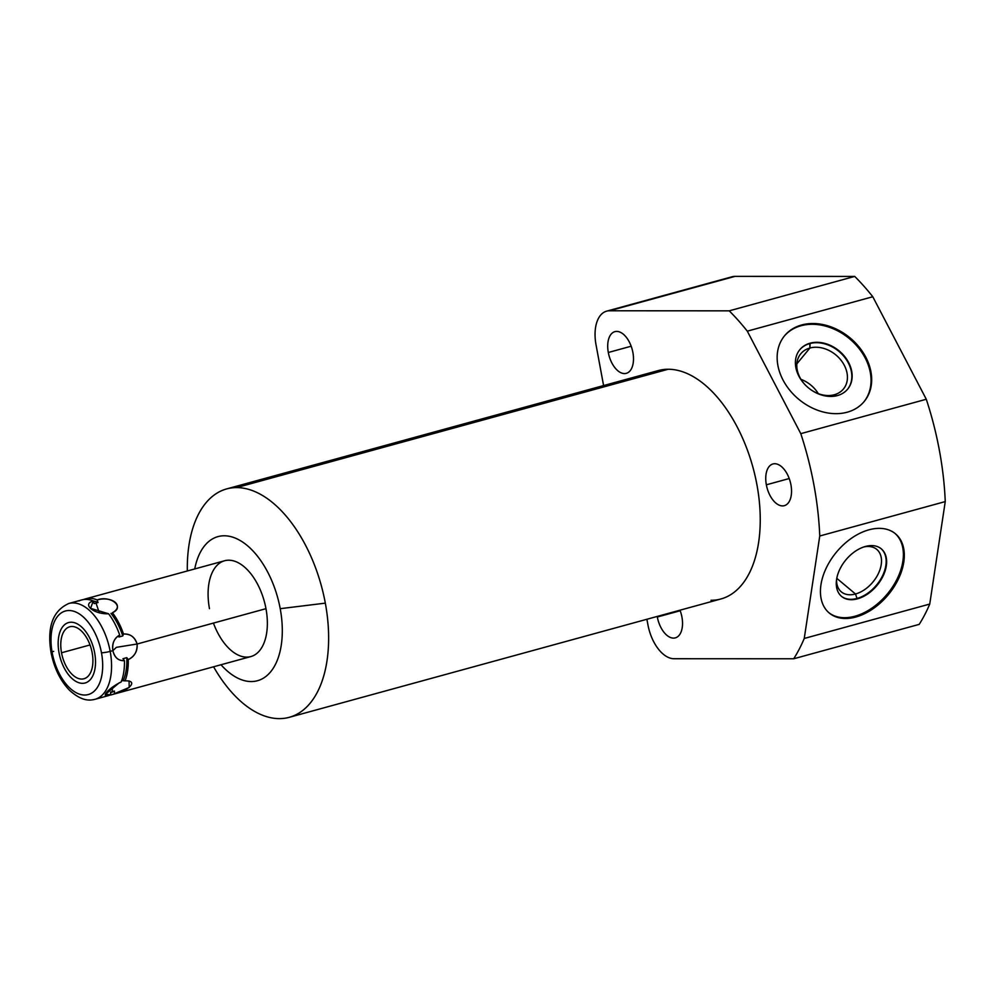 <?xml version="1.0" encoding="UTF-8"?>
<svg xmlns="http://www.w3.org/2000/svg" width="995" height="995" viewBox="0 0 995 995"><rect width="100%" height="100%" fill="white"/><g stroke="black" fill="none" stroke-linecap="round" stroke-linejoin="round"><path stroke-width="1.49" d="M649.101 374.493A118.417 65.695 74.7 0 1 668.18 369.257L236.561 487.6A118.417 65.695 74.7 0 1 325.328 603.144A118.417 65.695 74.7 0 1 279.384 718.626A118.417 65.695 74.7 0 1 213.589 666.787A118.417 65.695 -105.3 0 0 279.384 718.626A118.417 65.695 -105.3 0 0 289.284 717.32A118.417 65.695 -105.3 0 0 325.328 603.144L280.217 608.679A74.712 41.442 -105.3 0 1 268.016 674.635A74.712 41.442 -105.3 0 1 221.002 664.76A74.712 41.442 -105.3 0 0 268.016 674.635A74.712 41.442 -105.3 0 0 280.217 608.679A74.712 41.442 -105.3 0 0 236.847 538.792A74.712 41.442 -105.3 0 0 194.734 568.941A74.712 41.442 -105.3 0 1 236.847 538.792A74.712 41.442 -105.3 0 1 280.217 608.679L325.328 603.144A118.417 65.695 -105.3 0 0 236.561 487.6L668.18 369.257A118.417 65.695 74.7 0 1 756.946 484.801A118.417 65.695 74.7 0 1 711.002 600.296M209.472 608.654A49.675 27.561 74.7 0 1 228.75 560.21A49.675 27.561 74.7 0 1 265.976 608.679A49.675 27.561 74.7 0 1 250.864 656.563A49.675 27.561 74.7 0 1 213.427 623.081M606.614 311.161A34.813 19.315 -105.3 0 0 596.017 344.73L603.592 385.562L596.017 344.73A34.813 19.315 -105.3 0 1 609.525 310.776A34.813 19.315 -105.3 0 0 606.614 311.161L732.121 276.759A34.813 19.315 74.7 0 1 735.031 276.374L609.525 310.776L729.198 310.838L854.705 276.423L735.031 276.374L609.525 310.776L729.198 310.838A218.552 121.253 -105.3 0 1 747.295 331.161A218.552 121.253 -105.3 0 0 729.198 310.838L854.705 276.423A218.552 121.253 74.7 0 1 872.789 296.746L747.295 331.161L800.788 433.658L926.283 399.256L872.789 296.746L747.295 331.161L800.788 433.658A218.552 121.253 -105.3 0 1 819.756 535.994A218.552 121.253 -105.3 0 0 800.788 433.658L926.283 399.256A218.552 121.253 74.7 0 1 945.25 501.592L819.756 535.994L804.246 638.467L929.74 604.064L945.25 501.592L819.756 535.994L804.246 638.467A218.552 121.253 -105.3 0 1 793.687 658.777L674.013 658.727L793.687 658.777L919.193 624.375L793.687 658.777A218.552 121.253 -105.3 0 0 804.246 638.467L929.74 604.064A218.552 121.253 74.7 0 1 919.193 624.375A218.552 121.253 -105.3 0 0 929.74 604.064L945.25 501.592A218.552 121.253 -105.3 0 0 926.283 399.256L872.789 296.746A218.552 121.253 -105.3 0 0 854.705 276.423L735.031 276.374A34.813 19.315 -105.3 0 0 729.41 277.903M855.775 617.037A51.628 33.544 -50.1 0 1 820.95 584.786A51.628 33.544 -50.1 0 1 868.971 529.813A51.628 33.544 -50.1 0 1 903.796 562.063A51.628 33.544 -50.1 0 1 855.775 617.037L854.854 616.253A51.628 33.544 -50.1 0 1 828.785 612.621A51.628 33.544 -50.1 0 0 854.854 616.253L855.775 617.037A51.628 33.544 129.9 0 0 898.473 578.891A51.628 33.544 129.9 0 0 895.512 533.83A51.628 33.544 129.9 0 0 868.971 529.813A51.628 33.544 129.9 0 0 826.273 567.958A51.628 33.544 129.9 0 0 829.233 613.007A51.628 33.544 129.9 0 0 855.775 617.037M847.18 412.216A51.628 40.011 -140.5 0 1 782.99 379.953A51.628 40.011 -140.5 0 1 801.647 324.979A51.628 40.011 -140.5 0 1 865.837 357.242A51.628 40.011 -140.5 0 1 847.18 412.216A51.628 40.011 39.5 0 0 864.245 401.445A51.628 40.011 39.5 0 0 858.921 346.807A51.628 40.011 39.5 0 0 801.647 324.979A51.628 40.011 39.5 0 0 784.582 335.75A51.628 40.011 39.5 0 0 789.906 390.388A51.628 40.011 39.5 0 0 847.18 412.216M647.919 624.76L646.899 619.263L647.919 624.76A34.813 19.315 -105.3 0 0 674.013 658.727A34.813 19.315 -105.3 0 1 647.919 624.76M681.923 617.024A21.616 11.99 74.7 0 1 673.54 638.106A21.616 11.99 74.7 0 1 657.334 617.012A21.616 11.99 74.7 0 1 657.235 616.44A21.616 11.99 -105.3 0 0 657.334 617.012A21.616 11.99 -105.3 0 0 675.344 637.87A21.616 11.99 -105.3 0 0 681.923 617.024A21.616 11.99 -105.3 0 0 679.995 610.196A21.616 11.99 74.7 0 1 681.923 617.024M632.895 352.504A21.616 11.99 74.7 0 1 624.512 373.585A21.616 11.99 74.7 0 1 608.306 352.491A21.616 11.99 74.7 0 1 616.689 331.41A21.616 11.99 74.7 0 1 632.895 352.504A21.616 11.99 -105.3 0 0 614.885 331.646A21.616 11.99 -105.3 0 0 608.306 352.491A21.616 11.99 -105.3 0 0 626.315 373.336A21.616 11.99 -105.3 0 0 632.895 352.504M790.938 484.826A21.616 11.99 74.7 0 1 782.555 505.908A21.616 11.99 74.7 0 1 766.349 484.814A21.616 11.99 74.7 0 1 774.732 463.732A21.616 11.99 74.7 0 1 790.938 484.826A21.616 11.99 -105.3 0 0 772.928 463.969A21.616 11.99 -105.3 0 0 766.349 484.814A21.616 11.99 -105.3 0 0 784.358 505.659A21.616 11.99 -105.3 0 0 790.938 484.826M226.661 488.906A118.417 65.695 -105.3 0 0 187.321 570.981A118.417 65.695 74.7 0 1 236.561 487.6A118.417 65.695 -105.3 0 0 226.661 488.906L658.28 370.575A118.417 65.695 74.7 0 1 668.18 369.257A118.417 65.695 74.7 0 1 755.13 476.083A118.417 65.695 74.7 0 1 720.902 598.978L289.284 717.32M680.194 610.743L657.334 617.012L680.194 610.743M631.178 346.21L608.306 352.491L631.178 346.21M789.209 478.545L766.349 484.814L789.209 478.545M895.04 533.457A51.628 33.544 -50.1 0 1 897.353 578.518A51.628 33.544 -50.1 0 1 854.854 616.253A51.628 33.544 -50.1 0 0 897.353 578.518A51.628 33.544 -50.1 0 0 895.04 533.457M857.491 598.828A30.994 20.136 129.9 0 0 886.321 565.832A30.994 20.136 129.9 0 0 865.414 546.466A30.994 20.136 129.9 0 0 836.584 579.463A30.994 20.136 129.9 0 0 857.491 598.828A30.994 20.136 129.9 0 0 883.125 575.931A30.994 20.136 129.9 0 0 881.346 548.879A30.994 20.136 129.9 0 0 865.414 546.466A30.994 20.136 129.9 0 0 839.78 569.364A30.994 20.136 129.9 0 0 841.559 596.415A30.994 20.136 129.9 0 0 857.491 598.828L857.018 598.443A30.994 20.136 129.9 0 0 882.565 575.744A30.994 20.136 129.9 0 0 881.11 548.693A30.994 20.136 -50.1 0 1 882.565 575.744A30.994 20.136 -50.1 0 1 857.018 598.443L857.491 598.828M836.77 578.319L855.501 593.99A27.661 17.972 129.9 0 0 878.374 573.555A27.661 17.972 129.9 0 0 876.794 549.427A27.661 17.972 129.9 0 0 863.735 546.976A27.661 17.972 -50.1 0 1 881.135 565.16A27.661 17.972 -50.1 0 1 855.501 593.99L857.018 598.443L855.501 593.99L836.77 578.319M836.584 579.413A27.661 17.972 129.9 0 0 841.285 591.838A27.661 17.972 129.9 0 0 855.501 593.99A27.661 17.972 -50.1 0 1 836.584 579.413M841.322 596.216A30.994 20.136 129.9 0 0 857.018 598.443A30.994 20.136 -50.1 0 1 841.322 596.216M101.478 652.782A43.32 24.029 -105.3 0 0 69.003 610.52A43.32 24.029 -105.3 0 0 52.2 652.77A43.32 24.029 -105.3 0 0 84.662 695.032A43.32 24.029 -105.3 0 0 101.478 652.782A6.356 0.796 -10.5 0 0 110.184 651.389A49.675 27.561 74.7 0 1 95.072 699.286A49.675 27.561 -105.3 0 0 110.184 651.389L112.87 650.655C114.4 657.471 118.256 660.804 124.437 660.655A49.675 27.561 74.7 0 1 121.216 681.923C107.634 688.652 99.152 698.938 110.669 694.721A49.675 27.561 74.7 0 1 107.957 695.754L95.072 699.286C89.562 700.691 81.777 701.375 69.476 690.231C60.235 680.568 54.091 667.993 51.056 652.521A6.356 0.796 -10.5 0 0 52.2 652.77A43.32 24.029 -105.3 0 0 84.662 695.032A43.32 24.029 -105.3 0 0 101.478 652.782A43.32 24.029 -105.3 0 0 69.003 610.52A43.32 24.029 -105.3 0 0 52.2 652.77A6.356 0.796 169.5 0 1 51.056 652.521C46.864 627.111 52.772 610.756 68.804 603.48A49.675 27.561 74.7 0 1 110.184 651.389A6.356 0.796 169.5 0 1 101.478 652.782M61.516 652.77A26.94 14.95 74.7 0 1 71.963 626.489A26.94 14.95 74.7 0 1 92.162 652.782A26.94 14.95 74.7 0 1 81.702 679.063A26.94 14.95 74.7 0 1 61.516 652.77L90.01 644.959L61.516 652.77A26.94 14.95 -105.3 0 0 83.966 678.764A26.94 14.95 -105.3 0 0 92.162 652.782A26.94 14.95 -105.3 0 0 69.712 626.788A26.94 14.95 -105.3 0 0 61.516 652.77M53.68 651.364A6.356 0.796 -10.5 0 0 51.056 652.521M119.313 682.744L105.358 694.398L110.669 694.721L110.607 692.11L112.423 691.637L112.286 687.197L112.423 691.637L114.437 691.052L114.5 693.677A49.675 27.561 -105.3 0 1 109.836 695.107A49.675 27.561 -105.3 0 0 111.776 694.697A49.675 27.561 -105.3 0 0 114.5 693.677C129.935 690.493 138.417 680.207 125.047 680.879A49.675 27.561 -105.3 0 0 128.268 659.61C134.735 656.265 137.683 651.066 137.099 644.014L265.976 608.679A49.675 27.561 74.7 0 1 250.864 656.563L111.776 694.697M111.054 613.393L111.005 613.405A47.287 26.231 74.7 0 1 122.771 635.942L118.94 636.999L119.698 635.059C114.288 637.994 112.012 643.193 112.87 650.655L116.39 647.335L137.099 644.014C134.723 636.962 130.196 633.628 123.517 634.014A49.675 27.561 -105.3 0 0 112.423 612.733C124.661 606.017 112.36 595.719 97.124 599.923A49.675 27.561 -105.3 0 0 85.508 598.89L224.596 560.757A49.675 27.561 74.7 0 1 265.976 608.679L137.099 644.014C135.071 637.186 130.544 633.852 123.517 634.014L122.771 635.942L118.94 636.999L119.698 635.059A49.675 27.561 -105.3 0 0 108.592 613.778A49.675 27.561 74.7 0 1 119.698 635.059C114.089 638.404 111.813 643.603 112.87 650.655L110.184 651.389A49.675 27.561 -105.3 0 0 68.804 603.48L81.69 599.948A49.675 27.561 74.7 0 1 93.294 600.98C81.578 604.164 93.878 614.45 108.592 613.778L90.557 608.331L93.294 600.98A49.675 27.561 -105.3 0 0 78.966 600.968M85.508 598.89A49.675 27.561 -105.3 0 0 83.63 599.537A49.675 27.561 -105.3 0 1 97.124 599.923L98.032 602.547L95.993 603.007L99.363 612.895L95.993 603.007L94.202 603.592L93.294 600.98A47.287 26.231 74.7 0 1 98.032 602.547L94.202 603.592L93.294 600.98A47.287 26.231 74.7 0 1 98.032 602.547L97.124 599.923C110.781 594.973 125.333 607.161 112.423 612.733L112.435 612.721A49.675 27.561 -105.3 0 1 123.517 634.014L122.771 635.942A47.287 26.231 74.7 0 0 111.005 613.405M121.216 681.923A49.675 27.561 -105.3 0 0 124.437 660.655L122.97 658.715L126.8 657.67L128.268 659.61C134.462 656.675 137.41 651.476 137.099 644.014L116.39 647.335L112.87 650.655C114.699 657.707 118.567 661.041 124.437 660.655L122.97 658.715L126.8 657.67A47.287 26.231 74.7 0 1 123.392 680.194L121.539 680.58L125.047 680.879L123.392 680.194A47.287 26.231 74.7 0 0 126.8 657.67L128.268 659.61A49.675 27.561 -105.3 0 1 125.047 680.879M110.669 694.721L110.607 692.11L114.437 691.052L114.5 693.677L129.188 687.446L129.076 680.966M114.437 691.052A47.287 26.231 74.7 0 1 111.154 692.396L110.619 692.545A47.287 26.231 74.7 0 0 114.437 691.052M784.271 336.136A51.628 40.011 -140.5 0 1 801.012 325.751A51.628 40.011 -140.5 0 1 858.088 347.342A51.628 40.011 -140.5 0 1 863.921 401.831A51.628 40.011 -140.5 0 0 858.088 347.342A51.628 40.011 -140.5 0 0 801.012 325.751L801.647 324.979L801.012 325.751A51.628 40.011 -140.5 0 0 784.271 336.136M837.442 395.562A30.994 24.017 39.5 0 0 848.648 362.553A30.994 24.017 39.5 0 0 810.104 343.188A30.994 24.017 39.5 0 0 798.898 376.185A30.994 24.017 39.5 0 0 837.442 395.562A30.994 24.017 39.5 0 0 847.678 389.095A30.994 24.017 39.5 0 0 844.494 356.297A30.994 24.017 39.5 0 0 810.104 343.188L809.918 348.014L796.846 363.859L809.918 348.014A27.661 21.43 -140.5 0 1 844.307 365.302A27.661 21.43 -140.5 0 1 834.307 394.754A27.661 21.43 39.5 0 0 843.449 388.983A27.661 21.43 39.5 0 0 840.601 359.717A27.661 21.43 39.5 0 0 809.918 348.014A27.661 21.43 39.5 0 0 800.776 353.785A27.661 21.43 39.5 0 0 805.502 385.177A27.661 21.43 -140.5 0 1 809.918 348.014L809.781 343.573A30.994 24.017 -140.5 0 1 844.071 356.558A30.994 24.017 -140.5 0 1 847.529 389.294A30.994 24.017 39.5 0 0 844.071 356.558A30.994 24.017 39.5 0 0 809.781 343.573A30.994 24.017 39.5 0 0 799.706 349.842A30.994 24.017 -140.5 0 1 809.781 343.573L810.104 343.188A30.994 24.017 39.5 0 0 799.868 349.643A30.994 24.017 39.5 0 0 803.052 382.453A30.994 24.017 39.5 0 0 837.442 395.562M818.313 393.647A27.661 21.43 39.5 0 0 800.987 379.356A27.661 21.43 -140.5 0 1 818.313 393.647M834.307 394.754L836.671 395.761L834.307 394.754A27.661 21.43 -140.5 0 1 811.733 390.314A27.661 21.43 39.5 0 0 834.307 394.754M94.649 652.782A31.318 17.375 -105.3 0 0 68.555 622.572A31.318 17.375 -105.3 0 0 59.028 652.77A31.318 17.375 -105.3 0 0 85.122 682.98A31.318 17.375 -105.3 0 0 94.649 652.782"/></g></svg>
